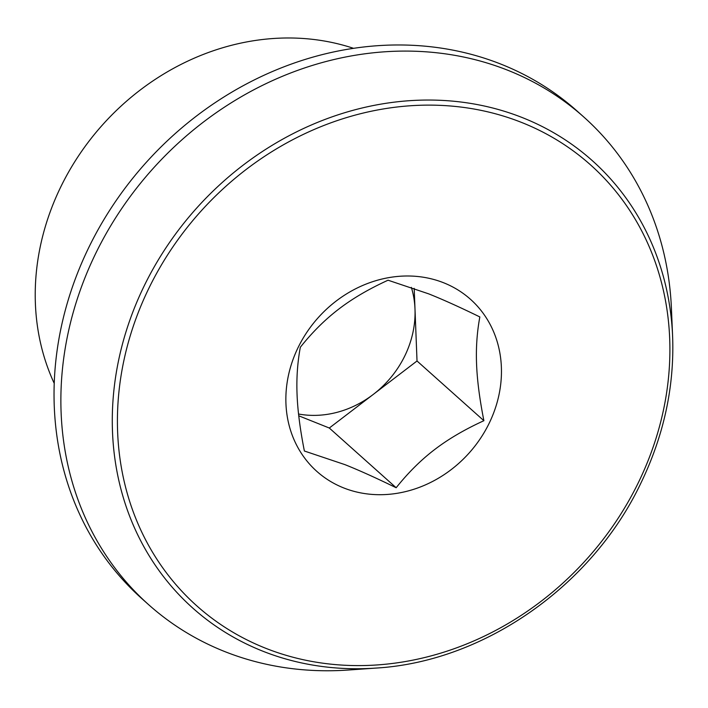 <?xml version="1.0" encoding="UTF-8"?>
<svg xmlns="http://www.w3.org/2000/svg" width="708" height="708" viewBox="0 0 708 708"><rect width="100%" height="100%" fill="white"/><g stroke="black" fill="none" stroke-linecap="round" stroke-linejoin="round"><path stroke-width="1.06" d="M483.891 420.702C464.714 429.464 448.323 439.057 434.73 449.491C421.083 459.873 408.224 472.625 396.161 487.741C376.258 478.024 359.204 470.324 344.982 464.652L304.378 451.014C300.103 429.358 297.661 410.49 297.059 394.4C296.404 378.267 297.493 362.549 300.325 347.247C312.396 332.132 325.246 319.388 338.902 308.998C352.495 298.564 368.877 288.97 388.055 280.209L428.659 293.847C442.881 299.519 459.935 307.219 479.838 316.936C477.006 332.238 475.918 347.955 476.572 364.089C477.174 380.178 479.608 399.046 483.891 420.702L417.021 360.983L329.3 428.021L298.758 415.8M414.189 288.36L417.021 360.983M298.555 414.021A96.12 84.464 131.8 0 0 373.16 394.506A96.12 84.464 131.8 0 0 414.994 309.104A96.12 84.464 131.8 0 0 411.348 287.351M396.161 487.741L329.3 428.021M489.042 423.526A115.342 101.359 131.8 0 0 389.444 277.518A115.342 101.359 131.8 0 0 302.484 455.023A115.342 101.359 131.8 0 0 489.042 423.526M376.116 668.069L348.354 670.025A326.795 287.191 -48.2 0 1 224.047 651.289A326.795 287.191 -48.2 0 1 148.609 604.659A326.795 287.191 -48.2 0 1 121.148 209.391A326.795 287.191 -48.2 0 1 508.539 70.552A326.795 287.191 -48.2 0 1 583.976 117.174A326.795 287.191 -48.2 0 1 671.414 308.29L672.6 336.088C674.512 386.559 663.847 435.765 640.59 483.732C591.569 586.454 483.608 661.75 376.116 668.069A299.918 263.571 -48.2 0 1 262.031 650.873A299.918 263.571 -48.2 0 1 144.556 285.147A299.918 263.571 -48.2 0 1 523.124 117.909A299.918 263.571 -48.2 0 1 672.6 336.088M148.609 604.659L141.768 598.552A326.795 287.191 -48.2 0 1 114.307 203.284A326.795 287.191 -48.2 0 1 501.698 64.437A326.795 287.191 -48.2 0 1 577.135 111.067L583.976 117.174M54.242 383.417A240.295 211.17 -48.2 0 1 102.288 125.139A240.295 211.17 -48.2 0 1 353.513 48.321M522.318 122.732A295.581 259.756 -48.2 0 1 638.094 483.166A295.581 259.756 -48.2 0 1 264.996 647.988A295.581 259.756 -48.2 0 1 149.229 287.545A295.581 259.756 -48.2 0 1 522.318 122.732"/></g></svg>
